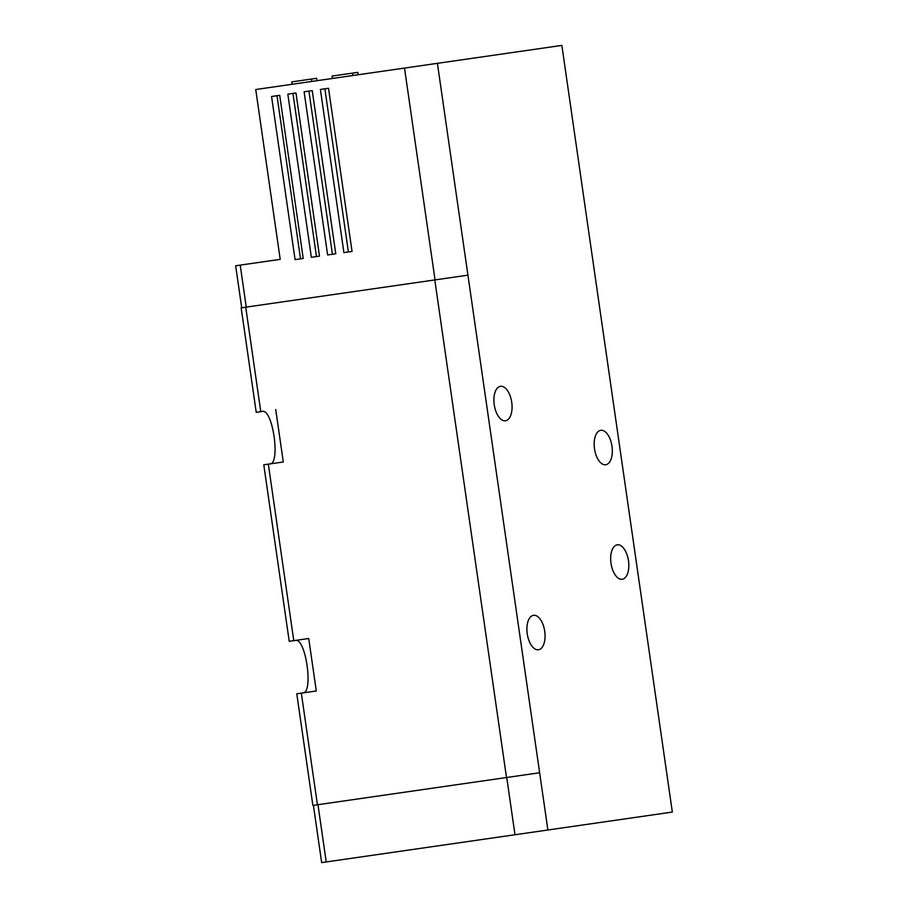<?xml version="1.0" encoding="UTF-8"?>
<svg xmlns="http://www.w3.org/2000/svg" width="908" height="908" viewBox="0 0 908 908"><rect width="100%" height="100%" fill="white"/><g stroke="black" fill="none" stroke-linecap="round" stroke-linejoin="round"><path stroke-width="1.36" d="M672.34 812.07L547.887 830.003L437.406 63.333L561.859 45.4L672.34 812.07M313.419 805.351L321.659 862.6L547.887 830.003M295.974 92.968L287.836 94.137L311.353 257.304L319.491 256.124L316.472 256.567L292.955 93.399L295.974 92.968L319.491 256.124M328.526 88.28L320.388 89.449L343.905 252.606L352.043 251.437L348.388 251.959L324.871 88.802L328.526 88.28L352.043 251.437M241.71 307.755L235.66 265.772L280.209 259.359L255.738 89.517L404.514 68.077L435.046 279.902M312.25 90.618L304.112 91.799L327.629 254.955L335.767 253.786L332.43 254.263L308.913 91.106L312.25 90.618L335.767 253.786M279.709 95.317L271.571 96.486L295.077 259.643L303.215 258.474L300.514 258.859L276.997 95.703L279.709 95.317L303.215 258.474M404.514 68.077L437.406 63.333M241.165 307.835L245.727 307.176L260.778 411.653L256.226 412.311L241.165 307.835M308.731 638.506L316.29 690.977L302.784 692.929C313.805 693.383 305.724 636.962 295.225 640.446L308.731 638.506L289.221 641.309L263.785 464.794L283.296 461.979L269.789 463.931C280.81 464.385 272.718 407.953 262.23 411.449L260.778 411.653M467.688 275.192L434.796 279.936L506.505 777.52L539.386 772.787M506.505 777.52L312.874 805.43L296.78 693.791L316.29 690.977M434.796 279.936L245.727 307.176M275.726 409.508L283.296 461.979M605.727 464.748A17.4 8.83 81.8 0 0 611.981 446.237A17.4 8.83 81.8 0 0 600.733 430.313A17.4 8.83 81.8 0 0 594.513 448.79A17.4 8.83 81.8 0 0 605.693 464.76A17.4 8.83 81.8 0 0 605.727 464.748M622.23 579.247A17.4 8.83 81.8 0 0 628.484 560.735A17.4 8.83 81.8 0 0 617.236 544.811A17.4 8.83 81.8 0 0 611.005 563.289A17.4 8.83 81.8 0 0 622.196 579.259A17.4 8.83 81.8 0 0 622.23 579.247M538.467 649.765A17.4 8.83 81.8 0 0 544.721 631.242A17.4 8.83 81.8 0 0 533.473 615.318A17.4 8.83 81.8 0 0 527.242 633.795A17.4 8.83 81.8 0 0 538.433 649.765A17.4 8.83 81.8 0 0 538.467 649.765M505.472 420.767A17.4 8.83 81.8 0 0 511.726 402.244A17.4 8.83 81.8 0 0 500.467 386.32A17.4 8.83 81.8 0 0 494.247 404.798A17.4 8.83 81.8 0 0 505.438 420.767A17.4 8.83 81.8 0 0 505.472 420.767M352.962 75.5L352.622 73.117L357.82 72.368L358.161 74.751M332.407 78.463L332.067 76.079L352.622 73.117M311.796 81.436L311.455 79.053L316.654 78.304L317.006 80.687M292.07 84.274L291.718 81.89L311.455 79.053M514.995 834.736L506.743 777.486M240.211 265.113L246.261 307.097M268.337 464.136L293.783 640.662M301.343 693.133L317.425 804.772M326.222 861.942L317.97 804.692"/></g></svg>
